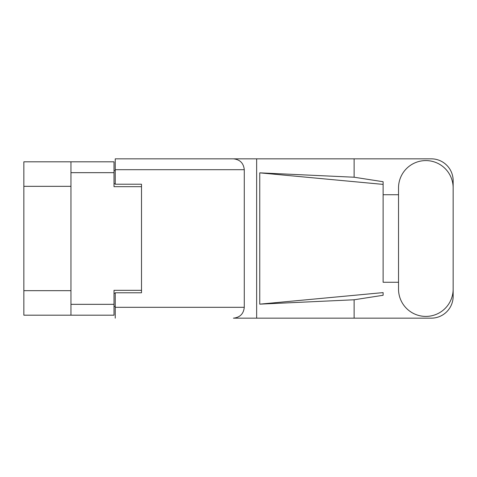 <?xml version="1.0" encoding="UTF-8"?>
<svg xmlns="http://www.w3.org/2000/svg" width="477" height="477" viewBox="0 0 477 477"><rect width="100%" height="100%" fill="white"/><g stroke="black" fill="none" stroke-linecap="round" stroke-linejoin="round"><path stroke-width="0.72" d="M70.948 186.328L23.85 186.328L23.85 161.816L114.015 161.816L114.015 186.674L141.502 186.674L141.502 184.223L141.502 292.777L115.243 292.777L115.243 307.307L244.278 307.307L244.278 169.693L115.243 169.693L115.243 158.835L431.268 158.835A21.882 21.882 0 0 1 453.15 180.723L453.15 194.735M141.502 292.777L141.502 290.326L114.015 290.326L114.015 315.184L23.85 315.184L23.85 290.672L70.948 290.672M23.85 186.328L23.85 290.672M70.948 315.184L70.948 161.816M115.243 306.431L114.015 306.431M114.015 170.569L115.243 170.569M398.522 289.098A27.314 27.314 0 0 0 425.836 316.412A27.314 27.314 0 0 0 453.15 289.098L453.15 187.902A27.314 27.314 0 0 0 425.836 160.588A27.314 27.314 0 0 0 398.522 187.902L398.522 289.098M244.278 307.307C243.586 313.854 239.967 317.473 233.42 318.165L431.268 318.165A21.882 21.882 0 0 0 453.15 296.277L453.15 282.265M398.522 282.265L383.114 282.271L383.114 184.39L383.114 282.271M259.75 172.847L383.114 184.39L383.114 181.725L354.125 177.223L259.75 172.847L259.75 304.153L383.114 292.61L383.114 295.275L354.125 299.777L354.125 318.165M259.75 304.153L354.125 299.777M354.125 177.223L354.125 158.835M256.656 318.165L256.656 158.835L115.243 158.835M383.114 194.729L398.522 194.735M141.502 184.223L115.243 184.223L115.243 169.693M115.243 318.165L115.243 307.307M233.42 158.835C239.967 159.527 243.586 163.146 244.278 169.693M70.948 304.332L114.015 304.332M114.015 172.668L70.948 172.668M114.015 293.301L115.243 293.301M115.243 183.699L114.015 183.699"/></g></svg>
